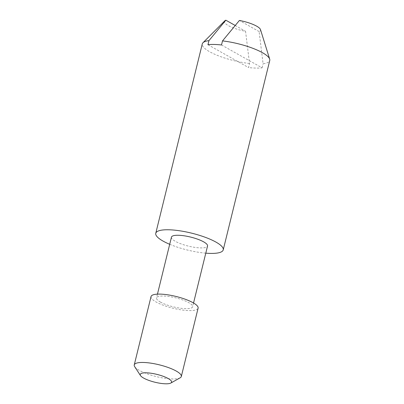 <?xml version="1.0" encoding="UTF-8"?>
<svg xmlns="http://www.w3.org/2000/svg" width="404" height="404" viewBox="0 0 404 404"><rect width="100%" height="100%" fill="white"/><g stroke="black" fill="none" stroke-linecap="round" stroke-linejoin="round"><path stroke-width="0.3" stroke-dasharray="2.02 1.52" d="M207.954 44.708L248.526 67.559L249.526 63.489L245.561 31.305A18.579 4.651 13.8 0 1 224.806 20.831M221.508 44.975L262.08 67.832A34.734 8.696 13.8 0 1 256 68.089A34.734 8.696 13.8 0 1 248.526 67.559M235.143 25.437L245.561 31.305M249.526 63.489A34.734 8.696 13.8 0 1 202.283 43.91M205.787 253.156A34.734 8.696 13.8 0 1 169.7 244.294M171.453 237.158A18.579 4.651 -166.2 0 0 175.326 241.309A18.579 4.651 -166.2 0 0 194.915 247.394A18.579 4.651 -166.2 0 0 207.54 246.021M160.403 302.071A18.579 4.651 -166.2 0 0 179.987 308.156A18.579 4.651 -166.2 0 0 192.617 306.782A18.579 4.651 -166.2 0 0 188.744 302.631A18.579 4.651 -166.2 0 0 169.16 296.546A18.579 4.651 -166.2 0 0 156.53 297.92A18.579 4.651 -166.2 0 0 160.403 302.071M151.04 296.571A24.235 6.07 -166.2 0 0 163.66 305.379A24.235 6.07 -166.2 0 0 189.213 310.595A24.235 6.07 -166.2 0 0 198.112 308.131M180.144 377.816A24.235 6.07 13.8 0 1 172.422 378.952A24.235 6.07 13.8 0 1 134.673 366.645M260.489 29.593A18.579 4.651 13.8 0 1 259.115 31.573L263.08 63.761A34.734 8.696 13.8 0 0 269.751 60.484M259.115 31.573L239.4 20.468M262.08 67.832L263.08 63.761M193.546 303L192.617 306.782M157.459 294.137L156.53 297.92"/><path stroke-width="0.61" d="M169.7 244.294A34.734 8.696 13.8 0 1 155.762 233.305L202.283 43.91A34.734 8.696 13.8 0 1 202.97 42.743L224.806 20.831A18.579 4.651 13.8 0 1 225.846 20.2L208.954 40.637L207.954 44.708A34.734 8.696 13.8 0 1 214.034 44.45A34.734 8.696 13.8 0 1 221.508 44.975L222.508 40.905L239.4 20.468A18.579 4.651 13.8 0 1 260.489 29.593L269.685 59.13A34.734 8.696 13.8 0 1 269.751 60.484L223.23 249.874A34.734 8.696 13.8 0 1 210.484 253.409A34.734 8.696 13.8 0 1 205.787 253.156M225.846 20.2L235.143 25.437M202.97 42.743A34.734 8.696 13.8 0 1 208.954 40.637M155.762 233.305A34.734 8.696 13.8 0 1 168.513 229.77A34.734 8.696 13.8 0 1 205.141 237.254A34.734 8.696 13.8 0 1 223.23 249.874M193.546 303L207.54 246.021A18.579 4.651 -166.2 0 0 203.672 241.87A18.579 4.651 -166.2 0 0 184.083 235.784A18.579 4.651 -166.2 0 0 171.453 237.158L157.459 294.137M181.32 376.488L198.112 308.131A24.235 6.07 -166.2 0 0 193.056 302.717A24.235 6.07 -166.2 0 0 159.934 294.102A24.235 6.07 -166.2 0 0 151.04 296.571L134.249 364.928A24.235 6.07 13.8 0 1 143.142 362.459A24.235 6.07 13.8 0 1 168.695 367.68A24.235 6.07 13.8 0 1 181.32 376.488A24.235 6.07 13.8 0 1 180.144 377.816L170.826 383.043A16.155 4.045 -166.2 0 0 164.948 376.972A16.155 4.045 -166.2 0 0 146.157 372.806A16.155 4.045 -166.2 0 0 140.511 375.594A16.155 4.045 -166.2 0 0 165.68 383.8A16.155 4.045 -166.2 0 0 170.826 383.043M222.508 40.905A34.734 8.696 13.8 0 1 269.685 59.13M140.511 375.594L134.673 366.645A24.235 6.07 13.8 0 1 134.249 364.928"/></g></svg>
